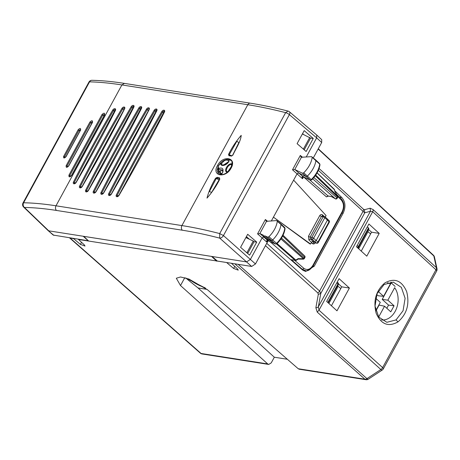 <?xml version="1.0" encoding="UTF-8"?>
<svg xmlns="http://www.w3.org/2000/svg" width="460" height="460" viewBox="0 0 460 460"><rect width="100%" height="100%" fill="white"/><g stroke="black" fill="none" stroke-linecap="round" stroke-linejoin="round"><path stroke-width="0.69" d="M271.636 243.035L302.352 269.847L305.693 271.452L314.255 266.202L343.148 213.216C345.926 207.063 345.477 201.825 341.797 197.507L339.509 197.144M305.388 270.687L304.072 270.963M266.392 243.938L268.191 240.741M334.776 190.842L341.797 197.507M437 268.686A3.393 2.478 167.6 0 0 436.396 267.662L373.129 209.593L370.145 208.208L370.432 211.284L318.354 306.791L318.993 310.19L382.616 367.603L435.959 269.779A3.393 0.995 28.6 0 1 436.666 271.032A3.393 3.393 0 0 0 437 268.686L434.435 256.979A3.393 2.478 167.6 0 0 433.832 255.961L436.396 267.662A3.393 2.07 -47.5 0 1 435.959 269.779L372.692 211.709L370.432 211.284L364.768 212.79L320.792 293.44L318.354 306.791A3.393 2.231 -169.7 0 1 315.87 307.74L318.308 294.388L320.792 293.44L319.614 291.03L363.049 211.37L364.768 212.79L364.481 209.72L363.486 209.254L319.067 168.492M253.253 241.046L254.058 241.759L247.773 253.287L246.98 252.552L253.253 241.046L245.876 237.59M231.811 263.327L236.083 264M361.232 251.102L371.548 232.185L379.207 233.387L366.792 256.162L356.477 246.773L368.897 223.997L379.207 233.387M368.546 229.454L371.548 232.185M331.424 305.762L341.74 286.844L349.404 288.046L339.089 278.662L326.669 301.438L336.984 310.822L349.404 288.046M338.422 283.826L341.74 286.844M391.736 283.078L391.19 282.906A23.264 17.215 -81.1 0 0 390.908 282.561L395.14 286.476M303.939 149.603L304.278 149.661L310.563 138.132L302.387 133.958M302.743 148.568L304.278 149.661M247.773 253.287L247.376 253.224M246.98 252.552L246.134 252.149M231.696 263.534L237.67 269.089L238.245 270.135L233.623 268.45L234.755 266.374M227.016 262.579L78.476 239.47L84.45 245.025L85.02 246.065L80.396 244.386L73.68 238.717L69.523 237.837M235.129 264.075L364.901 379.207A3.393 2.507 98.9 0 0 365.907 379.695L299.259 369.23L298.241 368.742L207.54 289.8L188.933 279.047L180.527 276.977L176.312 278.237L180.504 285.551L267.731 363.946L201.077 353.475L70.254 238.177M226.906 262.781L233.623 268.45M396.048 319.913L403.075 310.73L405.11 298.281L401.361 287.351L393.277 282.13L384.088 284.521L377.062 293.693L375.026 306.136L378.77 317.072L386.86 322.305L396.048 319.913L397.998 321.873C406.87 314.18 409.762 304.106 406.68 291.651C401.793 280.468 394.513 277.564 384.842 282.946C375.947 290.651 373.048 300.742 376.148 313.208C381.058 324.392 388.338 327.278 397.998 321.873M303.485 148.925L309.758 137.419M88.694 241.074L83.766 236.336M216.942 260.699L216.683 261.176L211.542 256.421L83.76 236.354M185.696 277.972L198.059 287.966L274.321 357.219L271.233 362.888L268.726 364.435L267.731 363.946M185.731 277.984L205.637 288.242M274.321 357.219L287.356 359.266M198.059 287.966L207.046 289.374M53.228 235.071L88.245 240.781L83.202 236.25L246.577 261.907L250.384 259.417L262.068 237.992L263.747 237.044L265.661 237.923M53.935 235.393L47.995 230.483L23.627 207.063A3.393 2.151 133.9 0 0 24.409 207.448L48.743 230.834L83.202 236.25M212.117 256.496L217.356 261.061L251.672 266.449L219.713 238.125A3.393 1.932 -48.5 0 0 223.445 235.572L289.38 114.643A3.393 1.949 -49.6 0 0 289.415 111.786A3.393 3.393 0 0 0 288.058 111.084L285.637 112.648A3.393 0.995 28.6 0 1 289.38 114.643L316.67 137.85L306.423 156.647M268.226 240.574L255.478 263.954L251.672 266.449M267.294 240.856L266.708 242.023C266.524 240.66 266.858 240.143 267.703 240.482L269.468 241.322M322.799 216.189L321.362 216.602L310.184 237.095A1.357 0.397 28.6 0 1 308.487 236.239L308.867 239.965L311.489 242.316L310.558 244.024L273.43 217.154L271.302 221.059M310.558 244.024L309.879 243.915L273.43 217.154L296.993 173.938L298.684 172.989L306.055 176.571A1.357 0.822 132.1 0 0 307.36 176.134A20.349 12.322 132.1 0 0 315.905 160.586A1.357 0.822 132.1 0 0 315.738 159.977A1.357 0.822 132.1 0 1 315.738 159.977L311.621 156.664L301.104 157.257M256.72 242.115L249.607 255.162L240.574 247.319L247.687 234.278L256.72 242.115L254.058 241.759M306.13 151.507L297.091 143.664L304.204 130.617L313.243 138.46L306.13 151.507M305.624 270.71L302.22 269.244L291.272 259.687L294.992 260.274A1.357 1.006 98.9 0 0 295.389 260.464A1.357 1.357 0 0 0 296.343 260.256L298.143 259.078L303.163 259.175A1.357 1.357 0 0 0 304.382 258.468L281.491 238.067M303.261 270.359L302.916 270.296M92.046 80.304A3.393 2.829 -88.8 0 0 91.988 80.304L91.988 80.304A3.393 2.829 -88.8 0 0 89.55 81.851L23.615 202.779A3.393 2.823 91 0 0 24.409 207.448C34.109 207.615 44.781 208.61 56.436 210.439L182.344 230.218C193.999 232.047 206.454 234.686 219.713 238.125L219.696 233.577L223.445 235.572L255.478 263.954M313.317 157.883L321.695 142.519L321.724 139.662M289.415 111.786L316.71 134.998L316.67 137.85L321.695 142.519M88.935 82.076A3.393 3.393 0 0 1 91.988 80.304C101.844 80.517 112.66 81.552 124.436 83.398L121.9 84.939C110.118 83.093 99.337 82.064 89.55 81.851A3.393 0.995 -151.4 0 0 88.935 82.07L23 202.998A3.393 0.995 -151.4 0 1 23.615 202.779C33.425 202.946 44.218 203.952 55.999 205.798L181.907 225.578C193.695 227.43 206.293 230.098 219.696 233.577L285.637 112.648C272.205 109.215 259.595 106.57 247.814 104.719L181.907 225.578A3.393 2.507 98.9 0 0 182.344 230.218M296.401 259.842L295.82 260.044A1.357 0.845 131.4 0 1 294.992 260.274L276.569 244.053M295.389 260.464L291.272 259.687M266.173 221.317L276.702 220.57L277.311 221.26C276.483 226.717 273.694 231.874 268.933 236.745L267.731 237.159L265.104 235.957L263.505 235.894L263.183 235.071L260.038 233.628L267.703 240.482L269.083 241.143M260.038 233.628L257.565 233.852L266.708 242.023M259.837 233.577L266.443 221.461L265.38 219.518L257.565 233.852M331.384 196.575L328.003 195.914L328.4 196.104L326.473 196.903L303.537 176.881M325.283 217.016L326.082 215.55L293.624 180.113M311.621 156.664L312.214 157.36C311.339 162.84 308.505 167.992 303.715 172.828L302.513 173.23L294.768 169.516L292.497 169.792L302.525 178.739L303.284 176.347L302.116 176.703L302.841 176.554M294.768 169.516L301.375 157.4L300.311 155.457L292.497 169.792M265.104 235.957L268.651 239.292L271.273 240.499A1.357 0.822 -47.9 0 0 272.579 240.045A20.349 12.322 -47.9 0 0 280.997 224.48L285.073 228.614C284.263 234.002 281.537 239.073 276.885 243.823L275.264 243.944L276.454 243.53A20.228 12.253 -47.9 0 0 284.826 228.051L284.222 227.372M275.465 244.076L272.636 242.742L271.066 242.702L263.505 235.894M276.776 243.541L268.933 236.745M267.082 239.257L268.651 239.292L272.636 242.736L275.264 243.944L267.731 237.159M311.489 242.316L313.013 241.316L314.703 241.58L316.445 243.052L313.984 242.592L316.785 243.225A1.357 0.96 -79.4 0 1 316.445 243.052A1.357 0.851 130.2 0 0 317.952 242.046A1.357 0.397 -151.4 0 1 318.228 242.541L329.314 222.214A1.357 1.357 0 0 0 329.078 220.599A1.357 0.822 134.9 0 1 329.038 221.714L317.952 242.046L316.221 240.586L314.703 241.58L312.098 239.234L310.379 238.964L308.867 239.965M309.563 179.814L328.003 195.914L326.473 196.903M303.537 176.887L302.525 178.739L302.116 176.703M315.255 242.725C314.433 243.995 313.513 244.289 312.484 243.605L313.984 242.592L312.535 241.379M317.061 172.925L334.564 189.876M298.086 258.744L295.82 260.044L277.121 243.587M297.965 258.635L303.404 258.738A1.357 0.322 91.1 0 1 303.163 259.175M276.702 220.57L280.813 223.865A1.357 0.822 -47.9 0 1 280.83 223.882A1.357 0.822 -47.9 0 1 280.997 224.48L277.311 221.26M334.909 191.458L334.322 189.428A1.357 0.834 133.7 0 0 334.161 189.135L317.112 172.833M337.669 196.012A1.357 1.357 0 0 1 337.697 197.357L337.421 196.868A1.357 0.834 -46.3 0 0 337.605 196.023L334.874 191.371M331.309 196.546L335.386 198.8L331.194 196.414M319.976 164.726L319.579 163.599A1.242 0.753 132.1 0 1 319.734 164.157L319.976 164.726C319.113 170.125 316.348 175.185 311.673 179.906L310.23 180.136L303.893 177.06A1.357 1.064 -64.1 0 1 303.709 176.939L302.645 176.427L294.975 169.573M310.23 180.136L303.709 176.939M311.575 179.618L311.236 179.618A1.242 0.753 132.1 0 1 310.046 180.015L302.513 173.23M280.922 238.947L303.404 258.738A1.357 0.845 -48.6 0 0 304.106 257.974L304.618 257.031A1.357 0.834 -46.3 0 0 304.635 255.898A1.357 1.357 0 0 1 304.894 257.525L282.647 236.032M337.697 197.357L337.186 198.3A1.357 0.397 -151.4 0 0 336.91 197.806A1.357 0.845 131.4 0 1 335.386 198.8L312.714 178.842M327.123 218.805L327.399 220.087L324.794 217.735A1.357 0.822 -47.9 0 0 324.806 216.585L329.078 220.599M328.877 222.278L329.038 221.714L327.399 220.087L316.221 240.586L313.616 238.234A1.357 0.397 -151.4 0 0 311.914 237.371A1.357 1.006 98.9 0 0 312.098 239.234A1.357 0.822 132.1 0 0 313.616 238.234L324.794 217.735A1.357 0.397 28.6 0 0 323.092 216.873L311.914 237.371L310.184 237.095L310.379 238.964L313.013 241.316M249.372 239.229L246.399 236.63M303.675 134.561L302.577 133.607M313.243 138.46L310.529 138.098M221.921 173.667L221.214 173.46L219.696 171.482M220.967 174.265A12.081 7.314 132.1 0 1 221.214 173.46M231.777 165.899L227.913 171.62M228.649 161.65L223.428 165.105M222.916 170.959L220.277 170.608L220.518 174.374M218.419 173.868L217.068 170.263L218.35 166.008L218.385 173.84C217.735 174.927 225.601 176.663 230.891 168.136C232.346 163.018 232.352 160.471 230.92 160.488L228.787 159.424C224.721 159.183 221.237 161.374 218.345 166.002L221.53 162.075C223.951 160.189 226.234 159.286 228.378 159.367L228.787 159.424M218.695 169.027L219.673 174.311L221.887 173.702C223.008 172.201 223.278 171.017 222.697 170.142L218.695 169.027L218.218 168.464L217.068 170.263M220.012 174.708L221.961 173.851C224.169 168.941 222.922 167.141 218.218 168.464M217.499 165.571C211.174 176.059 225.63 178.739 231.121 168.107C237.245 157.441 222.795 154.744 217.499 165.571L218.345 166.002M231.725 165.163L231.092 164.542C228.344 164.335 224.739 170.947 227.136 171.793L228.534 171.258M232.058 164.812L231.15 163.777C227.55 163.863 223.796 170.752 226.613 172.097L227.907 171.844M228.838 160.954L228.815 161.04C229.08 161.776 227.873 162.961 225.193 164.582L222.266 165.077L221.461 163.955L220.691 163.927C221.271 167.314 228.056 164.674 229.114 160.73L228.378 159.367M228.844 161.172L229.114 160.73L228.844 161.172C226.596 159.062 224.135 159.994 221.461 163.955M221.53 162.075L220.691 163.927M232.679 155.227L238.82 142.698L236.911 141.151L229.189 154.744L229.666 155.555L228.988 155.779L231.788 155.946M238.82 142.698L232.593 155.273L231.616 155.859L229.442 155.468M231.115 156.17L232.817 155.227C235.808 148.735 240.706 141.605 241.212 135.361C236.118 141.231 231.892 147.591 228.539 154.445L231.874 155.854M228.539 154.445L228.988 155.779M219.615 179.193L219.414 178.635L217.298 178.238L219.414 178.635L219.615 179.193L211.652 192.349L209.375 191.601L216.211 178.549L217.298 178.238L217.241 177.324L215.55 178.267C211.496 184.995 208.65 191.607 207.006 198.105C212.163 192.28 216.43 185.938 219.817 179.072L219.362 177.721L217.241 177.324M219.202 179.802L215.55 178.267M219.414 178.635L219.362 177.721M64.532 157.722L65.941 156.664L80.414 130.123L80.534 129.455L78.971 130.301L79.942 131.169M64.521 157.711L64.532 156.785L78.971 130.301L78.131 129.795L63.612 156.429L65.239 157.412M78.131 129.795C79.994 127.955 80.816 128.029 80.598 130.03L66.073 156.664C64.204 158.499 63.382 158.424 63.612 156.429M66.165 165.634L89.907 122.09C91.862 120.169 92.719 120.273 92.477 122.406L68.736 165.951C66.769 167.865 65.912 167.762 66.165 165.634L67.056 166.014L67.062 167.037L68.575 165.962L92.282 122.481L92.414 121.727L90.746 122.567L91.793 123.493M69.851 176.588L71.438 175.53L104.431 115.029L104.552 114.224L102.804 115.029L103.931 116.035M69.845 176.583L69.822 175.513L70.725 176.312M68.954 175.116C68.707 177.318 69.598 177.451 71.622 175.519L104.633 114.971C104.874 112.757 103.983 112.625 101.97 114.569L102.804 115.029L69.822 175.513L68.954 175.116L101.97 114.569M246.882 238.056L246.019 237.325M328.871 303.439L337.14 288.27L338.37 284.125A1.357 1.294 16.2 0 0 338.376 284.119A1.357 1.294 16.2 0 0 338.129 282.969M358.673 248.774L367.96 231.748L370.622 233.875M337.795 286.12L340.82 288.535M337.14 288.27L338.272 284.372A1.357 1.294 16.2 0 0 338.37 284.125M326.686 301.403L327.152 301.875M367.304 226.912L368.839 228.315L367.96 231.748M357.472 247.681A1.357 1.294 15.7 0 0 358.645 247.008A1.357 0.397 -151.4 0 0 358.346 246.525A1.357 0.822 131.5 0 1 357.253 247.486M378.154 291.416L383.594 296.326L378.2 295.768L376.757 294.463M391.19 282.906L382.208 299.385L388.545 305.106L386.82 308.269M382.208 299.385L387.855 300.173L394.065 305.779L388.545 305.106M375.872 311L379.103 305.078L384.554 306.222L390.764 311.828L394.065 305.779M375.636 298.178L380.293 302.381L375.78 310.661M387.855 300.173L394.657 287.69A18.82 13.926 -81.1 0 1 396.963 292.221A18.82 13.926 -81.1 0 1 395.082 311.512A18.82 13.926 -81.1 0 1 381.489 319.918M384.554 306.222L378.695 316.969M391 282.009L390.402 283.843L383.594 296.326M188.997 279.07A16.957 4.962 -151.4 0 0 204.809 287.615M343.148 213.216L341.981 213.032M314.255 266.202L313.087 266.018M318.308 294.388L317.854 292.939A3.393 2.081 -47.9 0 0 319.614 291.03L266.771 243.346M363.486 209.254A3.393 2.07 -47.5 0 1 363.049 211.37L318.349 170.349M317.854 292.939L265.454 245.657M298.241 368.742L364.901 379.207A3.393 2.07 -48.4 0 0 366.948 378.626L238.107 264.322M365.907 379.695A3.393 3.393 0 0 0 368.293 379.184A3.393 1.075 56.8 0 1 366.948 378.626L380.863 369.512A3.393 1.075 56.8 0 0 382.208 370.07A3.393 3.393 0 0 0 383.324 368.857A3.393 0.995 28.6 0 0 382.616 367.603A3.393 2.081 132.1 0 1 380.863 369.512L317.233 312.098L318.993 310.19L372.692 211.709A3.393 2.07 -47.5 0 0 373.129 209.593M315.87 307.74L317.233 312.098M370.145 208.208L364.481 209.72M434.435 256.979A3.393 3.393 0 0 0 433.423 255.214A3.393 2.053 -47.2 0 1 433.832 255.961L318.147 149.017M81.529 242.311L80.396 244.386M184.776 277.719L180.504 285.551M268.732 364.435L202.084 353.964A3.393 2.507 -81.1 0 1 201.077 353.475A3.393 2.053 -48.6 0 1 200.364 353.159L69.546 237.86M301.536 269.14L302.22 269.244A1.357 0.839 -48.9 0 0 303.738 268.243L294.699 260.354M265.38 219.518L267.668 221.381M300.311 155.457L302.611 157.337M56.436 210.439C55.326 209.168 55.183 207.621 55.999 205.798L121.9 84.939L247.814 104.719A3.393 2.507 98.9 0 1 250.338 103.178A3.393 2.507 98.9 0 1 250.343 103.178C262.119 105.029 274.689 107.663 288.063 111.084M268.881 241.017L269.376 241.241M337.864 196.742L341.067 199.778C343.879 203.084 344.224 207.092 342.096 211.79L312.84 265.454C310.126 269.623 307.09 270.555 303.738 268.243M312.484 243.605L311.316 242.633M308.487 236.239L319.666 215.74C320.516 214.446 321.471 214.17 322.529 214.912L324.007 216.24M341.067 199.778A1.357 0.822 -46.5 0 0 341.09 198.645L336.812 194.591M341.993 212.365L342.096 211.79M312.84 265.454A1.357 0.397 28.6 0 1 313.122 265.955L342.384 212.296C344.81 207.086 344.379 202.538 341.09 198.645M322.46 215.999A1.357 0.811 131.8 0 1 322.529 214.912M324.518 216.459A1.357 1.006 98.9 0 0 324.104 216.257A1.357 1.006 98.9 0 0 323.092 216.873L319.666 215.74M334.719 191.233L337.605 196.023L315.709 175.093M302.473 176.381L302.864 176.571M303.715 172.828L311.236 179.618A20.228 12.253 -47.9 0 0 319.734 164.157L312.214 157.36M313.869 177.525L336.91 197.806L337.421 196.868L315.284 175.703M221.352 174.087A11.615 7.032 132.1 0 1 221.53 173.512M231.092 164.542L231.15 163.777M227.136 171.793L226.613 172.097M80.598 130.03L80.54 130.393M89.907 122.09L90.746 122.567L67.056 166.014L67.867 166.733M92.477 122.406L92.414 122.739M104.633 114.971L104.564 115.287M114.684 111.544L113.539 110.526A899.15 544.531 -47.9 0 0 74.359 182.373A1.345 0.816 -47.9 0 0 74.388 183.465L76.004 182.419L115.31 109.727A1.345 0.816 -47.9 0 0 113.539 110.526L112.712 110.072A899.829 544.945 -47.9 0 0 73.502 181.976L75.29 183.201M73.502 181.976A2.024 1.225 -47.9 0 0 73.962 183.804A2.024 1.225 -47.9 0 0 76.188 182.396L76.004 182.419M76.188 182.396A899.829 544.945 -47.9 0 0 115.397 110.492L115.19 110.549M115.397 110.492A2.024 1.225 -47.9 0 0 114.931 108.663A2.024 1.225 -47.9 0 0 112.712 110.072M123.895 109.905L122.751 108.882A1047.23 634.213 -47.9 0 0 80.471 186.421A1.345 0.816 -47.9 0 0 80.494 187.519L82.116 186.461L124.401 108.911L124.522 108.083A1.345 0.816 -47.9 0 0 122.751 108.882L121.917 108.433A1047.909 634.622 -47.9 0 0 79.614 186.018L81.403 187.249M79.614 186.018A2.024 1.225 -47.9 0 0 80.069 187.852A2.024 1.225 -47.9 0 0 82.3 186.444L82.116 186.461M82.3 186.444A1047.909 634.622 -47.9 0 0 124.602 108.853L124.401 108.911M124.602 108.853A2.024 1.225 -47.9 0 0 124.148 107.019A2.024 1.225 -47.9 0 0 121.917 108.433M133.107 108.261L131.962 107.243A1206.614 730.733 -47.9 0 0 86.584 190.469A1.345 0.816 -47.9 0 0 86.606 191.567L88.222 190.509L133.739 106.438A1.345 0.816 -47.9 0 0 131.962 107.243L131.129 106.795A1207.287 731.147 -47.9 0 0 85.727 190.066L87.515 191.297M85.727 190.066A2.024 1.225 -47.9 0 0 86.181 191.906A2.024 1.225 -47.9 0 0 88.412 190.486L88.222 190.509M88.412 190.486A1207.287 731.147 -47.9 0 0 133.814 107.215L133.613 107.272M133.814 107.215A2.024 1.225 -47.9 0 0 133.36 105.374A2.024 1.225 -47.9 0 0 131.129 106.795M140.766 109.468L139.621 108.445A1206.614 730.733 -47.9 0 0 94.242 191.67A1.345 0.816 -47.9 0 0 94.265 192.769L95.887 191.711L141.398 107.646A1.345 0.816 -47.9 0 0 139.621 108.445L138.788 107.996A1207.287 731.147 -47.9 0 0 93.386 191.268L95.174 192.498M93.386 191.268A2.024 1.225 -47.9 0 0 93.84 193.108A2.024 1.225 -47.9 0 0 96.071 191.688L95.887 191.711M96.071 191.688A1207.287 731.147 -47.9 0 0 141.479 108.422L141.272 108.474M141.479 108.422A2.024 1.225 -47.9 0 0 141.024 106.582A2.024 1.225 -47.9 0 0 138.788 107.996M148.425 110.67L147.28 109.652A1206.614 730.733 -47.9 0 0 101.901 192.872A1.345 0.816 -47.9 0 0 101.93 193.976L103.546 192.912L148.936 109.675L149.057 108.847A1.345 0.816 -47.9 0 0 147.28 109.652L146.452 109.204A1207.287 731.147 -47.9 0 0 101.045 192.47L102.833 193.7M101.045 192.47A2.024 1.225 -47.9 0 0 101.499 194.31A2.024 1.225 -47.9 0 0 103.73 192.895L103.546 192.912M103.73 192.895A1207.287 731.147 -47.9 0 0 149.138 109.624L148.936 109.675M149.138 109.624A2.024 1.225 -47.9 0 0 148.683 107.784A2.024 1.225 -47.9 0 0 146.452 109.204M156.089 111.872L154.945 110.854A1206.614 730.733 -47.9 0 0 109.566 194.08A1.345 0.816 -47.9 0 0 109.589 195.178L111.211 194.12L156.722 110.049A1.345 0.816 -47.9 0 0 154.945 110.854L154.111 110.406A1207.287 731.147 -47.9 0 0 108.709 193.677L110.498 194.902M108.709 193.677A2.024 1.225 -47.9 0 0 109.164 195.517A2.024 1.225 -47.9 0 0 111.395 194.097L111.211 194.12M111.395 194.097A1207.287 731.147 -47.9 0 0 156.797 110.825L156.595 110.883M156.797 110.825A2.024 1.225 -47.9 0 0 156.342 108.985A2.024 1.225 -47.9 0 0 154.111 110.406M163.748 113.074L162.604 112.056A1206.614 730.733 -47.9 0 0 117.225 195.281A1.345 0.816 -47.9 0 0 117.248 196.38L118.87 195.322L164.381 111.251A1.345 0.816 -47.9 0 0 162.604 112.056L161.776 111.607A1207.287 731.147 -47.9 0 0 116.368 194.879A2.024 1.225 -47.9 0 0 116.823 196.719A2.024 1.225 -47.9 0 0 119.054 195.299A1207.287 731.147 -47.9 0 0 164.461 112.027A2.024 1.225 -47.9 0 0 164.007 110.193A2.024 1.225 -47.9 0 0 161.776 111.607M118.157 196.109L116.368 194.879M336.818 282.825L338.272 284.372L328.204 302.829M368.839 228.315L358.645 247.008L358.254 248.394M337.237 282.055L337.991 282.75A1.357 0.816 132.7 0 1 337.973 283.889L327.83 302.49M368.512 227.873L358.346 246.525L357.178 245.49M387.412 282.756A18.82 13.926 -81.1 0 1 390.402 283.843M368.293 379.184L382.208 370.07M433.429 255.219L318.28 148.775M436.666 271.032L383.324 368.857M200.364 353.159A3.393 3.393 0 0 0 202.084 353.964M53.233 235.077L48.035 230.523M267.95 240.626L267.266 240.879M313.122 265.955C310.31 269.836 307.654 271.406 305.17 270.658L303.209 270.348M23 202.992A3.393 3.393 0 0 0 23.627 207.063M321.73 139.662L316.71 134.998M124.43 83.398L250.338 103.178M273.378 242.851L271.066 242.702M334.897 191.412L334.552 189.825A1.357 1.357 0 0 0 334.161 189.135M285.073 228.614L284.671 227.505L280.83 223.882M304.635 255.898L283.038 235.25M331.344 196.564L328.4 196.104M322.385 215.987L324.104 216.257A1.357 1.357 0 0 1 324.806 216.585M304.894 257.525L304.382 258.468M335.323 198.829A1.357 1.357 0 0 0 337.191 198.289M302.835 176.554L303.893 177.06M316.785 243.225A1.357 1.357 0 0 0 318.234 242.529M319.579 163.599L315.738 159.977M231.713 165.129L231.742 166.163M211.698 192.28L219.696 178.767M338.376 284.119A1.357 1.357 0 0 0 337.991 282.75"/></g></svg>

